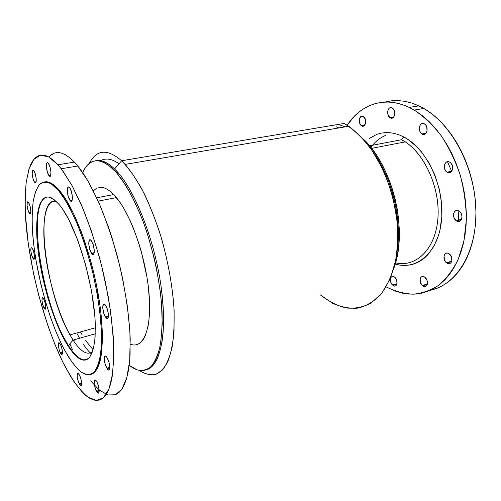 <?xml version="1.0" encoding="UTF-8"?>
<svg xmlns="http://www.w3.org/2000/svg" width="501" height="501" viewBox="0 0 501 501"><rect width="100%" height="100%" fill="white"/><g stroke="black" fill="none" stroke-linecap="round" stroke-linejoin="round"><path stroke-width="0.75" d="M29.365 213.213L30.761 212.944L29.365 213.213L30.06 213.789L30.58 213.47L30.83 210.433L29.966 205.861L28.67 202.742C31.037 206.23 31.707 216.676 29.365 213.213L29.183 212.931C26.866 209.462 26.165 199.154 28.494 202.479L27.799 201.928L27.286 202.279L27.054 205.329L27.912 209.844L29.365 213.213M34.638 182.251L36.085 182.001L34.638 182.251L35.383 182.784L35.947 182.358L36.241 178.989L35.327 174.116L33.918 170.86C36.473 174.254 37.168 185.721 34.638 182.251L34.463 182.02C31.964 178.632 31.231 167.334 33.755 170.634L33.01 170.133L32.452 170.597L32.177 173.979L33.079 178.788L34.638 182.251M49.085 175.782L50.72 175.507L49.085 175.782L49.918 176.333L50.57 175.851L50.958 172.219L50 166.996L48.434 163.508C51.29 167.033 51.916 179.452 49.085 175.782L48.91 175.557C46.117 172.031 45.447 159.819 48.265 163.301L47.432 162.781L46.787 163.301L46.424 166.952L47.37 172.1L49.085 175.782M70.19 200.657L72.175 200.281L72.432 197.162L71.443 191.651L69.708 187.869C72.927 191.82 73.378 204.759 70.19 200.657L71.555 201.239L72.175 200.281L69.996 200.406C66.858 196.467 66.345 183.735 69.52 187.637L68.568 187.017L67.817 187.487L67.322 191.225L68.299 196.661L70.19 200.657M91.739 253.594L94.144 253.043L91.739 253.594L92.791 254.439L93.649 254.176L94.313 250.625L93.324 244.995L91.476 240.937C94.99 245.521 95.209 258.284 91.739 253.594L91.514 253.287C88.095 248.734 87.8 236.171 91.257 240.649L90.205 239.841L89.353 240.148L88.721 243.73L89.71 249.273L91.739 253.594M105.736 317.409L108.41 316.67L105.736 317.409L106.826 318.448L107.728 318.404L108.466 315.229L107.502 309.712L105.655 305.522C109.249 310.695 109.287 322.594 105.736 317.409L105.473 317.02C101.972 311.898 101.847 300.162 105.392 305.147L104.302 304.145L103.413 304.232L102.705 307.445L103.663 312.875L105.736 317.409M107.176 368.661L109.813 367.847L107.176 368.661L108.229 369.813L109.099 369.938L109.813 367.164L108.886 361.941L107.151 357.833C110.583 363.275 110.571 374.022 107.176 368.661L106.882 368.197C103.538 362.818 103.469 352.197 106.863 357.382L105.811 356.261L104.947 356.18L104.264 358.985L105.185 364.139L107.176 368.661M96.887 391.682L99.254 390.918L96.887 391.682L97.839 392.828L98.628 393.016L99.248 390.529L98.365 385.657L96.793 381.793C99.918 387.116 99.975 396.861 96.887 391.682L96.587 391.175C93.537 385.914 93.411 376.276 96.499 381.299L95.541 380.184L94.764 380.034L94.169 382.551L95.046 387.361L96.887 391.682M79.634 384.317L81.682 383.672L79.634 384.317L81.168 385.526L81.663 383.165L80.818 378.593L79.408 375.03C82.202 379.99 82.389 389.089 79.634 384.317L79.346 383.81C76.615 378.913 76.377 369.901 79.127 374.541L77.599 373.389L77.123 375.781L77.962 380.29L79.634 384.317M60.709 353.349L62.481 352.836L62.462 351.952L61.636 347.588L60.345 344.281C62.869 348.79 63.201 357.67 60.709 353.349L62.068 354.339L62.481 352.823L60.709 353.349L60.446 352.886C57.978 348.42 57.602 339.628 60.089 343.83L58.73 342.897L58.36 345.302L59.181 349.617L60.709 353.349M73.929 339.891L73.04 340.148L73.929 339.891M44.226 308.29L45.785 307.89L44.226 308.29L44.927 309.079L45.466 309.023L45.773 306.506L44.952 302.203L43.725 299.066C46.079 303.149 46.549 312.211 44.226 308.29L43.988 307.883C41.683 303.838 41.176 294.876 43.493 298.677L42.792 297.907L42.259 297.995L41.971 300.525L42.779 304.777L44.226 308.29M33.066 258.503L34.5 258.184L33.066 258.503L33.742 259.18L34.256 258.986L34.513 256.249L33.68 251.878L32.452 248.797C34.751 252.529 35.339 262.136 33.066 258.503L32.859 258.172C30.605 254.464 29.985 244.976 32.246 248.477L31.569 247.826L31.062 248.045L30.818 250.807L31.644 255.122L33.066 258.503M338.419 124.392L344.995 126.878M121.618 160.758L344.168 123.428L121.618 160.758L114.591 168.962L121.618 160.758L125.194 164.403C131.75 172.244 138.238 182.276 144.657 194.501C150.876 207.815 156.494 222.45 161.504 238.401C168.505 263.401 172.713 287.486 174.123 310.651L174.029 331.33C172.92 343.58 170.822 353.706 167.747 361.703C164.203 368.348 160.019 372.663 155.197 374.642C150.131 375.318 144.789 373.909 139.184 370.408C144.939 373.984 150.406 375.355 155.592 374.529L162.587 369.888C166.689 364.509 169.908 356.712 172.238 346.504C173.96 334.987 174.511 321.661 173.897 306.512C171.993 282.238 167.215 257.42 159.569 232.069C154.145 216.025 148.171 201.546 141.633 188.626C134.944 176.941 128.275 167.653 121.618 160.758C107.308 148.528 96.524 149.43 89.266 163.458M95.691 160.746C101.208 159.481 107.508 162.218 114.591 168.962L113.226 169.194L114.591 168.962C133.041 186.397 153.719 236.397 160.765 284.299C163.545 304.671 164.184 322.412 162.687 337.511C161.335 346.698 159.305 354.257 156.6 360.2C153.569 365.154 150.081 368.385 146.142 369.895C159.944 366.795 167.509 334.518 161.372 288.582C155.316 242.716 136.159 192.841 117.973 172.532L114.591 168.962M116.595 172.776L108.855 165.411L104.653 162.744L100.651 161.172L96.887 160.677L93.386 161.228L90.186 162.781L87.299 165.292L84.738 168.693L82.69 172.563C89.278 158.091 99.455 156.97 113.226 169.194L117.704 174.079L122.25 180.041L131.318 195.008L139.961 213.539L143.969 223.884L147.695 234.781L154.089 257.646L156.663 269.306L160.401 292.283L161.522 303.299L162.224 323.659L160.927 341.024L159.575 348.352L157.79 354.689L155.604 359.994L153.062 364.233L150.2 367.396L147.062 369.494L143.687 370.54L140.117 370.565L136.397 369.6L132.565 367.684L129.183 365.304L136.93 369.794C141.927 371.009 146.511 370.064 150.669 366.97C154.496 362.574 157.552 355.973 159.838 347.155C161.598 337.129 162.337 325.362 162.055 311.854C160.596 283.729 153.588 250.187 143.104 221.536C137.631 207.733 131.838 195.653 125.726 185.276L116.595 172.776L117.973 172.532M96.693 197.795L113.727 194.551L96.693 197.795M82.195 335.025L80.479 331.938M79.596 338.238L77.217 333.879M90.631 380.848L99.373 390.116L107.765 394.957L115.418 394.763L121.912 389.077L126.797 377.685L129.671 360.72L130.216 338.764C129.17 313.883 124.592 284.518 117.077 255.266C111.604 236.059 105.473 218.361 98.684 202.179L88.239 181.431L77.824 166L74.411 162.086L57.972 164.773L61.272 168.756L71.937 185.395L82.69 207.934C89.685 225.538 95.954 244.676 101.503 265.342L108.178 296.348C111.472 316.726 113.358 335.344 113.833 352.197L112.65 373.477L109.049 388.807L103.438 397.775L96.292 400.443L88.101 397.243C82.283 392.471 76.371 385.401 70.372 376.026L62.5 361.465L54.978 344.582L47.99 325.938L38.853 295.815L33.855 275.036L28.3 244.075L25.401 214.916L25.106 197.388L26.227 182.082L28.82 169.62L30.68 164.654L32.909 160.633L35.515 157.646L38.471 155.755L41.777 155.028L45.409 155.523L49.342 157.295L53.538 160.37L57.972 164.773L62.587 170.497L72.163 185.802L81.801 205.836L90.969 229.734L99.129 256.293L102.674 270.114L105.792 284.029L110.583 311.353L113.264 336.735L113.758 358.854L112.161 376.721L110.64 383.854L108.679 389.722L106.325 394.306L103.619 397.606L100.595 399.641L97.313 400.437L93.806 400.036L90.117 398.502L86.291 395.89L82.371 392.264L74.373 382.257L65.117 366.644C44.958 327.654 28.782 266.256 25.582 218.035C24.931 204.59 25.163 192.497 26.271 181.763L29.227 168.361L33.98 159.224L40.475 155.16L48.566 156.857L57.972 164.773L74.411 162.086C63.746 151.358 55.273 149.699 49.004 157.101M69.864 343.855L72.57 349.898M58.623 190.656L59.481 190.499C53.695 183.792 48.691 180.942 44.457 181.951L46.725 181.782L49.618 182.47L52.724 184.149L59.481 190.499L58.623 190.656L65.85 200.97L69.551 207.527L76.891 223.164L83.849 241.576L87.061 251.552L92.735 272.419L97.156 293.561L100.106 313.883L101.465 332.338L101.221 348.076L99.449 360.457L98.039 365.254L96.311 369.087L94.301 371.942L92.034 373.821L89.547 374.735L86.861 374.704L84.024 373.771L81.049 371.961L77.987 369.325L71.674 361.772L64.485 349.999C48.221 319.463 34.801 268.912 32.415 230.222C31.951 219.463 32.202 209.894 33.179 201.515C34.575 193.993 36.711 188.326 39.585 184.512C42.861 181.932 46.75 181.725 51.259 183.892L58.623 190.656L61.41 194.238C66.877 202.36 72.326 212.706 77.768 225.268C83.047 238.864 87.781 253.531 91.959 269.269C97.67 293.085 101.002 316.444 101.546 335.657L100.826 352.303C99.417 361.39 97.181 368.003 94.125 372.13C90.7 374.792 86.798 375.049 82.433 372.901C77.899 369.494 73.252 364.177 68.487 356.956L62.18 345.54L56.112 332.113L50.444 317.139L45.334 301.082L40.894 284.386L35.765 259.136L33.504 242.828L32.271 227.492L32.139 213.595L33.16 201.634L35.364 192.102L38.74 185.483L40.857 183.397L43.249 182.201L45.892 181.926L48.779 182.621L51.879 184.293L55.173 186.973L58.623 190.656M68.43 345.533C75.025 355.942 80.968 360.707 86.266 359.837C80.968 360.707 75.025 355.942 68.43 345.533L73.083 340.091C80.605 351.652 87.08 355.541 92.503 351.765C87.08 355.541 80.605 351.652 73.083 340.091L95.271 333.785L73.083 340.091L69.958 334.881C45.259 293.054 33.354 195.904 56.212 201.333C45.203 199.06 41.345 223.208 45.422 254.201C49.486 285.257 60.803 320.966 73.083 340.091L68.43 345.533C42.453 306.574 25.814 201.721 46.981 196.993C26.954 201.458 40.687 297.243 65.105 339.853L68.43 345.533L67.823 345.709L68.43 345.533M59.462 204.884L61.917 208.128C78.087 230.247 94.933 289.215 95.328 326.445L94.808 340.486C93.693 348.226 91.883 353.925 89.372 357.595C86.548 360.037 83.298 360.444 79.634 358.816C75.82 356.111 71.881 351.74 67.823 345.709L64.497 340.029C50.52 314.29 38.802 270.365 36.874 237.249C36.216 223.114 37.206 212.13 39.842 204.302C41.902 200.005 44.545 197.551 47.758 196.943C51.277 197.5 55.179 200.15 59.462 204.884L53.776 199.279L51.14 197.732L48.685 197.006L46.418 197.093L44.364 197.964L42.529 199.598L39.585 204.99L37.631 212.912L36.598 228.706L37.137 241.219L39.679 261.917L42.428 276.377L47.908 298.02L54.715 318.379L59.782 330.554L67.823 345.709L73.24 353.167L78.482 358.09L80.98 359.493L83.366 360.15L85.602 360.037L87.669 359.123L89.535 357.401L92.591 351.514L94.57 342.452L95.115 336.804L95.246 323.527L94.814 316.031L91.558 291.131L85.627 264.779L77.674 239.929L68.618 219.3L62.468 208.911L59.462 204.884M100.075 161.028C105.398 157.677 111.717 158.592 119.044 163.764L118.956 163.702M90.875 374.372C101.258 372.205 105.711 343.254 99.386 301.502C93.123 259.819 76.86 213.72 62.274 194.075L59.481 190.499L66.721 200.807L74.129 214.779L81.331 231.888L84.732 241.382L90.925 261.672L93.618 272.2L96.004 282.802L99.705 303.662L100.983 313.645L102.329 332.094L102.398 340.348L101.359 354.464L100.281 360.2L98.866 364.997L97.131 368.83L95.115 371.692L92.842 373.571L90.875 374.372M115.712 394.638L118.912 392.559L121.812 389.221L124.348 384.618L126.49 378.75L128.193 371.629L129.415 363.313L130.128 353.856L129.928 331.906L127.486 306.762L122.864 279.733L119.795 265.975L112.362 238.971L108.103 226.108L98.835 202.529L89.015 182.784L84.068 174.63L79.177 167.716L74.411 162.086L69.821 157.771L65.449 154.759L61.335 153.043L57.521 152.586M54.033 153.337L50.883 155.247M91.551 354.126C88.715 351.577 85.853 348.114 82.959 343.724M85.633 340.592L93.13 349.773L85.633 340.592M130.31 344.156C143.017 349.435 151.997 329.558 149.066 293.981C146.242 258.503 131.368 215.38 116.439 197.607L110.483 191.532L107.339 189.322L104.327 187.913L101.471 187.299L98.803 187.474M136.591 344.719L139.053 343.699L141.326 341.895L143.38 339.309L145.184 335.946L147.939 326.971L148.853 321.423L149.655 308.447L149.517 301.157L148.158 285.363L146.943 277.053L141.326 251.69L138.871 243.442L133.272 227.88L130.204 220.753L123.716 208.203L120.384 202.911L113.727 194.551M96.342 188.407L93.336 190.868M320.371 294.914L332.589 303.274C341.075 307.113 349.535 308.729 357.977 308.115C366.225 306.105 373.771 301.64 380.61 294.713C386.841 286.384 391.669 275.945 395.101 263.401C397.556 249.867 398.182 235.32 396.986 219.745L392.64 196.417C388.075 181.086 382.081 167.021 374.66 154.233C366.632 142.572 357.99 133.241 348.74 126.239L344.168 123.428C353.719 129.502 362.774 138.101 371.335 149.242L382.576 168.674C388.901 183.31 393.492 198.684 396.36 214.797C398.088 230.848 397.894 245.966 395.777 260.157L390.21 278.813L381.737 293.335L371.041 303.124C363.056 307.257 354.677 308.86 345.909 307.946C337.129 305.685 328.618 301.339 320.371 294.914M397.205 250.462C401.959 219.194 392.076 178.237 373.596 152.573C392.076 178.237 401.959 219.194 397.205 250.462M394.043 267.666C408.221 230.404 392.546 165.411 362.937 138.708L371.742 148.572L376.783 155.648L381.449 163.414L385.682 171.78L389.427 180.648L392.621 189.898L395.233 199.423L397.218 209.092L398.552 218.78L399.228 228.368L399.241 237.731L398.589 246.749L397.306 255.316L394.043 267.666M336.328 126.859L338.776 127.937M394.55 277.078L394.951 277.41C398.852 280.76 396.842 288.576 392.947 285.382L396.924 284.123L392.947 285.382L394.256 286.002L395.496 285.902L396.473 285.094L397.036 283.685L396.642 280.021L394.55 277.078L393.235 276.471L392.001 276.596L391.037 277.422L390.486 278.825L390.88 282.451L392.54 285.038C388.72 281.712 390.636 273.972 394.55 277.078M424.679 277.141L425.092 277.466C429.401 280.967 427.084 289.259 422.788 285.883L427.259 284.43L422.788 285.883L424.234 286.541L425.606 286.434L426.702 285.576L427.347 284.098L426.965 280.241L424.679 277.141L423.232 276.502L421.861 276.627L420.784 277.498L420.151 278.976L420.539 282.796L422.374 285.545C418.153 282.063 420.364 273.859 424.679 277.141M449.002 253.713L449.397 254.001C454.125 257.495 451.533 266.476 446.842 263.05L451.67 261.547L446.842 263.05L448.414 263.689L449.917 263.52L451.119 262.574L451.839 260.977L451.464 256.9L449.002 253.713L447.424 253.093L445.928 253.287L444.738 254.251L444.036 255.842L444.418 259.875L446.435 262.749C441.819 259.274 444.287 250.4 449.002 253.713M458.872 211.002L459.235 211.24C464.233 214.522 461.509 224.235 456.574 220.947L461.383 219.626L456.574 220.947L458.221 221.511L459.793 221.229L461.058 220.152L461.822 218.43L461.953 216.332L461.44 214.177L460.356 212.305L458.872 211.002L457.219 210.47L455.647 210.771L454.401 211.873L453.662 213.589L454.044 217.785L456.204 220.703C451.326 217.434 453.912 207.84 458.872 211.002M449.616 162.067L449.936 162.249C454.933 165.173 452.303 175.406 447.374 172.407L451.695 171.423L447.374 172.407L449.002 172.851L450.562 172.45L451.814 171.248L452.56 169.432L452.685 167.278L452.171 165.117L451.088 163.288L449.616 162.067L447.982 161.641L446.429 162.073L445.195 163.288L444.468 165.098L444.863 169.363L447.055 172.212C442.17 169.288 444.669 159.193 449.616 162.067M424.234 123.772L424.51 123.922C429.244 126.496 426.89 136.817 422.23 134.13L425.85 133.441L427.065 130.886L426.658 126.64L425.631 124.893L424.234 123.772L422.7 123.446L421.247 123.96L420.101 125.231L419.437 127.066L419.531 130.247L420.295 132.195L421.51 133.654L423.765 134.475L425.85 133.441L421.948 133.967C417.32 131.381 419.556 121.211 424.234 123.772M392.032 107.884L392.289 108.028C396.604 110.395 394.588 120.359 390.335 117.892L393.404 117.372L390.335 117.892L391.726 118.186L393.041 117.679L394.08 116.445L394.675 114.66L394.262 110.589L393.31 108.93L392.032 107.884L390.63 107.609L389.321 108.141L388.3 109.393L387.718 111.172L388.137 115.192L390.072 117.741C385.845 115.362 387.761 105.536 392.032 107.884M363.175 116.445L363.432 116.595C367.333 118.925 365.605 128.269 361.747 125.889L364.54 125.407L361.747 125.889L363.012 126.189L364.196 125.726L365.642 122.883L365.216 119.031L363.175 116.445L361.904 116.163L360.726 116.652L359.311 119.495L359.731 123.309L361.484 125.726C357.658 123.39 359.305 114.165 363.175 116.445M399.36 264.96L403.781 265.405L408.165 265.217L412.461 264.396L416.625 262.931L420.615 260.814L424.391 258.071L427.898 254.696L433.96 246.185L438.475 235.57L440.066 229.596L441.807 216.626L441.519 202.792L439.183 188.745L434.906 175.156L428.9 162.675L421.473 151.872L417.339 147.25L408.497 139.792L403.894 137.017L401.583 139.723L369.544 145.829L401.583 139.723L403.894 137.017L399.234 134.907L394.569 133.473L389.953 132.709L385.432 132.615L381.048 133.178L376.84 134.368L369.093 138.545M430.378 290.254L436.578 288.432L442.558 285.664L448.263 281.944L453.618 277.291L458.547 271.73L462.98 265.286L466.857 258.015L470.113 249.993L472.693 241.288L474.547 231.994L475.637 222.231L475.944 212.111L475.449 201.759L474.153 191.313L472.067 180.905L469.218 170.684L465.648 160.771L461.402 151.308L456.549 142.403L451.15 134.174L445.289 126.709L439.039 120.09L432.501 114.378L425.744 109.625L418.861 105.861L409.261 107.427L402.372 104.628L395.521 102.843L388.789 102.06L382.238 102.26L375.925 103.406L369.913 105.454L364.252 108.354L358.973 112.055L354.119 116.501L347.162 125.206C360.664 104.402 384.611 95.503 409.261 107.427L418.861 105.861L411.941 103.1L405.052 101.346L398.27 100.588L391.669 100.801L384.874 102.066M385.757 135.37C379.908 137.775 374.936 141.789 370.846 147.426C374.936 141.789 379.908 137.775 385.757 135.37M447.481 161.685L451.689 171.43M458.828 210.977L458.315 220.471M409.261 107.427L414.189 110.07C423.909 116.514 432.964 125.137 441.362 135.94C449.128 147.826 455.453 161.009 460.331 175.494C464.195 190.367 466.193 205.216 466.331 220.027L463.957 240.9L458.246 259.255C452.948 269.97 446.479 278.606 438.832 285.163C430.716 290.417 422.13 293.423 413.068 294.187C403.944 293.718 394.976 291.281 386.158 286.879L395.984 291.338L402.328 293.123L408.71 294.056L415.078 294.106L421.372 293.235L427.516 291.432L433.453 288.67L439.108 284.956L444.406 280.297L449.284 274.711L453.668 268.242L457.501 260.94L460.707 252.867L463.237 244.106L465.047 234.75L466.099 224.911L466.368 214.71L465.842 204.27L464.515 193.737L462.404 183.241L459.536 172.92L455.954 162.919L451.695 153.362L446.836 144.369L441.444 136.053L435.588 128.513L429.357 121.824L422.831 116.05L416.106 111.241L409.261 107.427M395.677 284.518L396.548 284.975M430.271 290.279C455.929 285.213 476.714 253.205 475.925 210.752C475.28 168.355 452.027 124.38 423.821 108.466L418.861 105.861M395.214 263.996C416.682 270.797 438.569 252.629 441.575 219.77C444.825 186.998 426.808 148.565 403.894 137.017M401.583 139.723C423.176 150.77 440.323 186.579 437.949 217.841C435.782 249.185 415.93 267.791 395.539 262.843C415.316 267.597 434.68 250.375 437.724 220.471C440.943 190.656 425.894 155.091 405.215 141.883L401.583 139.723M74.192 340.336L72.445 340.837M95.347 327.773L69.958 334.881M65.105 339.853L64.497 340.029M61.41 194.238L62.274 194.075M61.272 168.756L77.824 166M98.215 201.126L116.439 197.607M125.194 164.403L348.74 126.239M34.544 257.796L32.859 258.172M45.804 307.414L43.988 307.883M62.475 352.297L60.446 352.886M81.663 383.083L79.346 383.81M99.236 390.317L96.587 391.175M109.819 367.283L106.882 368.197M108.454 316.2L105.473 317.02M94.219 252.667L91.514 253.287M72.257 199.98L69.996 200.406M50.795 175.237L48.91 175.557M36.153 181.725L34.463 182.02M30.818 212.618L29.183 212.931M414.189 110.07L423.821 108.466M371.592 148.371L405.215 141.883M361.484 125.726L364.747 125.162M390.072 117.741L393.611 117.14M421.948 133.967L426.063 133.191M447.055 172.212L451.908 171.104M456.204 220.703L461.565 219.231M446.435 262.749L451.814 261.084M422.374 285.545L427.384 283.923M392.54 285.038L397.049 283.616"/></g></svg>
